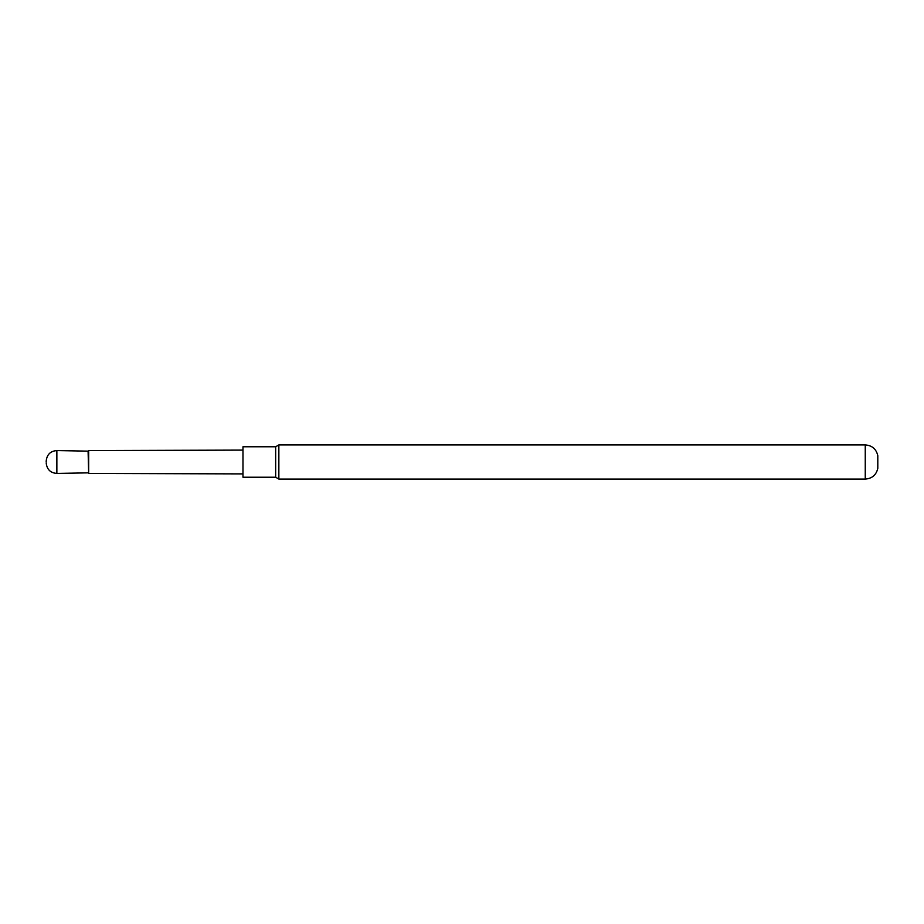 <?xml version="1.0" encoding="UTF-8"?>
<svg xmlns="http://www.w3.org/2000/svg" width="924" height="924" viewBox="0 0 924 924"><rect width="100%" height="100%" fill="white"/><g stroke="black" fill="none" stroke-linecap="round" stroke-linejoin="round"><path stroke-width="1.39" d="M46.2 462L46.2 461.053L46.2 462M88.092 451.143L88.669 450.566L88.669 473.434L88.092 451.143L56.861 450.577C50.462 451.051 46.905 454.539 46.2 461.053M275.664 446.766L242.977 446.766L242.977 477.234L275.664 477.234L278.852 479.071L278.852 444.929L275.664 446.766L275.664 477.234M877.8 455.648L877.8 468.353C876.241 474.994 872.06 478.574 865.257 479.071L865.257 444.929C872.06 445.426 876.241 449.006 877.8 455.648M88.092 472.857L56.861 473.423L56.861 450.577M88.669 450.566L242.977 450.103M865.257 444.929L278.852 444.929M865.257 479.071L278.852 479.071M88.669 473.434L242.977 473.897M56.861 473.423C50.462 472.949 46.905 469.461 46.2 462.947"/></g></svg>
